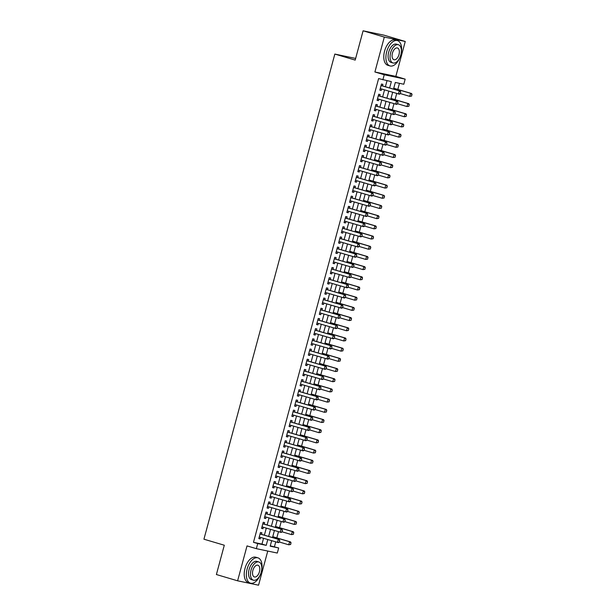 <?xml version="1.0" encoding="UTF-8"?>
<svg xmlns="http://www.w3.org/2000/svg" width="616" height="616" viewBox="0 0 616 616"><rect width="100%" height="100%" fill="white"/><g stroke="black" fill="none" stroke-linecap="round" stroke-linejoin="round"><path stroke-width="0.92" d="M270.278 545.83L278.678 547.963L277.3 553.053L256.356 548.663L257.727 543.574L266.22 545.352L267.783 539.57M355.648 58.435L334.835 54.069L203.935 539.2L224.301 545.229L216.393 574.528L237.607 580.811L258.551 585.2L267.76 551.058M334.835 54.069L355.193 60.099L363.101 30.8L384.053 35.189L405.259 41.472L384.315 37.083L374.898 71.987L384.23 74.752L405.174 79.141L403.796 84.238L395.31 82.452L393.501 89.143M374.898 71.987L395.842 76.376L405.259 41.472M395.842 76.376L405.174 79.141M274.436 546.708L275.722 541.926M276.815 537.876L278.471 531.731M279.564 527.681L281.227 521.536M282.313 517.494L283.976 511.349M285.062 507.299L286.725 501.155M287.818 497.112L289.474 490.967M290.567 486.917L292.223 480.773M293.316 476.722L294.972 470.578M296.065 466.535L297.721 460.391M298.814 456.341L300.477 450.196M301.563 446.153L303.226 440.009M304.312 435.959L305.975 429.814M307.068 425.764L308.724 419.619M309.817 415.577L311.473 409.432M312.566 405.382L314.222 399.237M315.315 395.195L316.971 389.05M318.064 385L319.719 378.855M320.813 374.805L322.476 368.661M323.562 364.618L325.225 358.474M326.318 354.423L327.974 348.279M329.067 344.236L330.723 338.084M331.816 334.041L333.472 327.897M334.565 323.847L336.221 317.702M337.314 313.66L338.969 307.515M340.063 303.465L341.726 297.32M342.812 293.278L344.475 287.125M345.568 283.083L347.224 276.938M348.317 272.888L349.973 266.743M351.066 262.701L352.722 256.556M353.815 252.506L355.471 246.362M356.564 242.319L358.219 236.167M359.313 232.124L360.976 225.98M362.062 221.929L363.725 215.785M364.811 211.742L366.474 205.598M367.567 201.548L369.223 195.403M370.316 191.353L371.972 185.208M373.065 181.166L374.721 175.021M375.814 170.971L377.469 164.826M378.563 160.784L380.218 154.639M381.312 150.589L382.975 144.444M384.061 140.394L385.724 134.25M386.817 130.207L388.473 124.062M389.566 120.012L391.222 113.868M392.315 109.825L393.971 103.681M395.064 99.63L396.719 93.486M397.813 89.436L399.461 83.329M363.101 30.8L384.315 37.083M261.477 534.318L261.892 532.771L260.476 532.47L258.828 538.592L260.245 538.885L260.63 537.452M264.226 524.124L264.641 522.576L263.232 522.283L261.577 528.397L262.994 528.697L263.379 527.265M266.974 513.929L267.398 512.389L265.981 512.088L264.326 518.202L265.742 518.503L266.127 517.07M269.731 503.742L270.147 502.194L268.73 501.901L267.082 508.015L268.491 508.308L268.884 506.876M272.48 493.547L272.896 492.007L271.479 491.707L269.831 497.82L271.248 498.121L271.633 496.688M275.229 483.36L275.645 481.812L274.228 481.512L272.58 487.633L273.997 487.926L274.382 486.494M277.978 473.165L278.394 471.617L276.977 471.325L275.329 477.438L276.746 477.731L277.131 476.307M280.727 462.97L281.142 461.43L279.726 461.13L278.078 467.244L279.495 467.544L279.88 466.112M283.476 452.783L283.891 451.235L282.482 450.943L280.827 457.057L282.244 457.349L282.629 455.917M286.224 442.588L286.64 441.041L285.231 440.748L283.576 446.862L284.992 447.162L285.377 445.73M288.973 432.393L289.397 430.853L287.98 430.553L286.332 436.675L287.741 436.967L288.126 435.535M291.73 422.206L292.146 420.659L290.729 420.366L289.081 426.48L290.49 426.773L290.883 425.348M294.479 412.012L294.895 410.472L293.478 410.171L291.83 416.285L293.247 416.585L293.632 415.153M297.228 401.825L297.644 400.277L296.227 399.984L294.579 406.098L295.996 406.391L296.381 404.958M299.977 391.63L300.392 390.082L298.976 389.789L297.328 395.903L298.745 396.203L299.13 394.771M302.726 381.435L303.141 379.895L301.725 379.595L300.077 385.716L301.494 386.009L301.879 384.577M305.474 371.248L305.89 369.7L304.481 369.408L302.826 375.521L304.242 375.814L304.627 374.389M308.223 361.053L308.647 359.513L307.23 359.213L305.575 365.327L306.991 365.627L307.376 364.195M310.98 350.866L311.396 349.318L309.979 349.026L308.331 355.139L309.74 355.432L310.133 354M313.729 340.671L314.145 339.123L312.728 338.831L311.08 344.945L312.497 345.245L312.882 343.813M316.478 330.476L316.894 328.936L315.477 328.636L313.829 334.75L315.246 335.05L315.631 333.618M319.227 320.289L319.642 318.741L318.226 318.449L316.578 324.563L317.995 324.855L318.38 323.431M321.976 310.094L322.391 308.554L320.975 308.254L319.327 314.368L320.744 314.668L321.129 313.236M324.724 299.907L325.14 298.36L323.731 298.059L322.076 304.181L323.492 304.473L323.877 303.041M327.473 289.713L327.897 288.165L326.48 287.872L324.825 293.986L326.241 294.286L326.626 292.854M330.23 279.518L330.646 277.978L329.229 277.677L327.581 283.791L328.99 284.091L329.383 282.659M332.979 269.331L333.395 267.783L331.978 267.49L330.33 273.604L331.747 273.897L332.132 272.465M335.728 259.136L336.144 257.596L334.727 257.296L333.079 263.409L334.496 263.71L334.881 262.277M338.477 248.949L338.892 247.401L337.476 247.101L335.828 253.222L337.245 253.515L337.63 252.083M341.226 238.754L341.641 237.206L340.225 236.914L338.577 243.027L339.994 243.328L340.379 241.895M343.974 228.559L344.39 227.019L342.981 226.719L341.326 232.833L342.742 233.133L343.127 231.701M346.723 218.372L347.139 216.824L345.73 216.532L344.075 222.645L345.491 222.938L345.876 221.506M349.472 208.177L349.896 206.637L348.479 206.337L346.831 212.451L348.24 212.751L348.625 211.319M352.229 197.99L352.645 196.442L351.228 196.142L349.58 202.264L350.989 202.556L351.382 201.124M354.978 187.795L355.394 186.248L353.977 185.955L352.329 192.069L353.746 192.369L354.131 190.937M357.727 177.601L358.142 176.061L356.726 175.76L355.078 181.874L356.495 182.174L356.88 180.742M360.476 167.413L360.891 165.866L359.475 165.573L357.827 171.687L359.244 171.98L359.629 170.547M363.224 157.219L363.64 155.679L362.223 155.378L360.576 161.492L361.992 161.792L362.377 160.36M365.973 147.031L366.389 145.484L364.98 145.184L363.325 151.305L364.741 151.598L365.126 150.165M368.722 136.837L369.146 135.289L367.729 134.996L366.073 141.11L367.49 141.403L367.875 139.978M371.479 126.642L371.895 125.102L370.478 124.802L368.83 130.915L370.239 131.216L370.632 129.784M374.228 116.455L374.644 114.907L373.227 114.614L371.579 120.728L372.996 121.021L373.381 119.589M376.977 106.26L377.392 104.712L375.976 104.42L374.328 110.534L375.745 110.834L376.13 109.402M379.726 96.065L380.141 94.525L378.725 94.225L377.077 100.346L378.494 100.639L378.879 99.207M392.561 92.823L392.708 92.3M393.801 88.25L394.163 86.694M389.812 103.011L389.959 102.487M391.045 98.444L391.414 96.889M387.064 113.205L387.21 112.682M388.296 108.632L388.665 107.076M384.315 123.392L384.453 122.869M385.547 118.826L385.916 117.271M381.512 133.572L381.704 133.064M382.798 129.014L383.16 127.458M378.817 143.782L378.955 143.258M380.049 139.208L380.411 137.653M376.068 153.969L376.207 153.446M377.3 149.403L377.662 147.848M373.311 164.164L373.458 163.64M374.551 159.59L374.913 158.035M370.562 174.351L370.709 173.828M371.795 169.785L372.164 168.23M367.814 184.546L367.96 184.022M369.046 179.972L369.415 178.417M365.065 194.741L365.203 194.217M366.297 190.167L366.666 188.612M362.262 204.912L362.454 204.404M363.548 200.362L363.91 198.806M359.567 215.123L359.705 214.599M360.799 210.549L361.161 208.993M356.818 225.31L356.957 224.786M358.05 220.744L358.412 219.188M354.069 235.505L354.208 234.981M355.301 230.938L355.663 229.375M351.312 245.699L351.459 245.176M352.552 241.125L352.914 239.57M348.564 255.886L348.71 255.363M349.796 251.32L350.165 249.765M345.815 266.081L345.953 265.558M347.047 261.507L347.416 259.952M343.066 276.268L343.204 275.745M344.298 271.702L344.667 270.147M340.317 286.463L340.455 285.94M341.549 281.897L341.911 280.342M337.568 296.658L337.707 296.134M338.8 292.084L339.162 290.529M334.819 306.845L334.958 306.321M336.051 302.279L336.413 300.724M332.016 317.024L332.209 316.516M333.302 312.466L333.664 310.911M329.314 327.235L329.46 326.703M330.546 322.661L330.915 321.105M326.565 337.422L326.711 336.898M327.797 332.856L328.166 331.3M323.816 347.616L323.954 347.093M325.048 343.043L325.417 341.487M321.067 357.804L321.205 357.28M322.299 353.238L322.661 351.682M318.318 367.998L318.457 367.475M319.55 363.425L319.912 361.869M315.569 378.193L315.708 377.67M316.801 373.619L317.163 372.064M312.766 388.365L312.959 387.857M314.052 383.814L314.414 382.259M310.064 398.575L310.21 398.052M311.296 394.001L311.665 392.446M307.315 408.762L307.461 408.239M308.547 404.196L308.916 402.641M304.566 418.957L304.704 418.433M305.798 414.383L306.167 412.828M301.817 429.152L301.955 428.628M303.049 424.578L303.411 423.023M299.068 439.339L299.207 438.815M300.3 434.773L300.662 433.217M296.319 449.534L296.458 449.01M297.551 444.96L297.913 443.405M293.516 459.705L293.709 459.197M294.802 455.155L295.164 453.599M290.814 469.916L290.96 469.392M292.053 465.342L292.415 463.786M288.065 480.11L288.211 479.587M289.297 475.537L289.666 473.981M285.27 490.282L285.454 489.774M286.548 485.731L286.917 484.176M282.567 500.492L282.705 499.969M283.799 495.918L284.168 494.363M279.818 510.679L279.957 510.156M281.05 506.113L281.412 504.558M277.069 520.874L277.208 520.351M278.301 516.3L278.663 514.745M274.32 531.069L274.459 530.545M275.552 526.495L275.914 524.94M273.165 535.135L272.803 536.69M271.564 541.256L271.71 540.732M389.628 87.996L391.345 81.628L378.609 78.586L253.484 542.319L261.977 544.097L263.54 538.315M264.387 535.173L266.289 528.12M267.136 524.986L269.038 517.933M269.885 514.791L271.787 507.738M272.634 504.604L274.536 497.551M275.383 494.409L277.285 487.356M278.132 484.215L280.041 477.161M280.888 474.027L282.79 466.974M283.637 463.833L285.539 456.779M286.386 453.645L288.288 446.592M289.135 443.451L291.037 436.398M291.884 433.256L293.786 426.203M294.633 423.069L296.535 416.016M297.382 412.874L299.291 405.821M300.138 402.679L302.04 395.634M302.887 392.492L304.789 385.439M305.636 382.297L307.538 375.244M308.385 372.11L310.287 365.057M311.134 361.915L313.036 354.862M313.883 351.721L315.785 344.675M316.632 341.534L318.534 334.48M319.381 331.339L321.29 324.286M322.137 321.152L324.039 314.098M324.886 310.957L326.788 303.904M327.635 300.762L329.537 293.716M330.384 290.575L332.286 283.522M333.133 280.38L335.035 273.327M335.882 270.193L337.784 263.14M338.631 259.998L340.54 252.945M341.387 249.803L343.289 242.75M344.136 239.616L346.038 232.563M346.885 229.422L348.787 222.368M349.634 219.234L351.536 212.181M352.383 209.04L354.285 201.986M355.132 198.845L357.034 191.792M357.881 188.658L359.79 181.605M360.637 178.463L362.539 171.41M363.386 168.276L365.288 161.223M366.135 158.081L368.037 151.028M368.884 147.886L370.786 140.833M371.633 137.699L373.535 130.646M374.382 127.504L376.284 120.451M377.131 117.317L379.033 110.264M379.88 107.122L381.789 100.069M382.636 96.928L384.538 89.874M385.385 86.741L387.01 80.719M382.474 85.878L382.89 84.33L381.473 84.038L379.826 90.152L381.242 90.444L381.627 89.02M256.356 548.663L247.024 545.907L237.607 580.811M253.484 542.319L257.727 543.574M382.852 79.849L384.23 74.752M271.656 540.717L270.185 546.184L278.678 547.963M392.654 92.284L390.752 99.33M389.905 102.472L388.003 109.525M387.156 112.666L385.254 119.72M384.407 122.854L382.505 129.907M381.658 133.048L379.756 140.101M378.909 143.243L377 150.296M376.153 153.43L374.251 160.483M373.404 163.625L371.502 170.678M370.655 173.812L368.753 180.865M367.906 184.007L366.004 191.06M365.157 194.202L363.255 201.255M362.408 204.389L360.506 211.442M359.659 214.584L357.75 221.637M356.903 224.771L355.001 231.824M354.154 234.965L352.252 242.019M351.405 245.16L349.503 252.214M348.656 255.347L346.754 262.401M345.907 265.542L344.005 272.595M343.158 275.729L341.256 282.783M340.409 285.924L338.5 292.977M337.653 296.119L335.751 303.172M334.904 306.306L333.002 313.359M332.155 316.501L330.253 323.554M329.406 326.696L327.504 333.741M326.657 336.883L324.755 343.936M323.908 347.077L322.006 354.131M321.159 357.265L319.257 364.318M318.41 367.459L316.501 374.513M315.654 377.654L313.752 384.7M312.905 387.841L311.003 394.895M310.156 398.036L308.254 405.089M307.407 408.223L305.505 415.276M304.658 418.418L302.756 425.471M301.909 428.613L300.007 435.666M299.16 438.8L297.251 445.853M296.404 448.995L294.502 456.048M293.655 459.182L291.753 466.235M290.906 469.377L289.004 476.43M288.157 479.571L286.255 486.625M285.408 489.758L283.506 496.812M282.659 499.953L280.757 507.007M279.91 510.14L278.001 517.194M277.154 520.335L275.252 527.388M274.405 530.53L272.503 537.583M268.63 536.428L270.532 529.383M271.379 526.241L273.281 519.188M274.128 516.046L276.03 508.993M276.877 505.859L278.779 498.806M279.625 495.664L281.527 488.611M282.374 485.47L284.276 478.424M285.123 475.283L287.033 468.229M287.88 465.088L289.782 458.035M290.629 454.901L292.531 447.847M293.378 444.706L295.28 437.653M296.127 434.511L298.029 427.466M298.875 424.324L300.777 417.271M301.624 414.129L303.526 407.076M304.373 403.942L306.283 396.889M307.13 393.747L309.032 386.694M309.879 383.552L311.781 376.499M312.628 373.365L314.53 366.312M315.377 363.171L317.279 356.117M318.125 352.983L320.027 345.93M320.874 342.789L322.776 335.735M323.623 332.594L325.533 325.541M326.38 322.407L328.282 315.353M329.129 312.212L331.031 305.159M331.878 302.025L333.78 294.972M334.627 291.83L336.529 284.777M337.375 281.635L339.277 274.582M340.124 271.448L342.026 264.395M342.873 261.253L344.775 254.2M345.622 251.066L347.532 244.013M348.379 240.871L350.281 233.818M351.128 230.677L353.03 223.623M353.877 220.49L355.779 213.436M356.625 210.295L358.527 203.242M359.374 200.1L361.276 193.054M362.123 189.913L364.025 182.86M364.872 179.718L366.782 172.665M367.629 169.531L369.531 162.478M370.378 159.336L372.28 152.283M373.127 149.141L375.029 142.096M375.875 138.954L377.777 131.901M378.624 128.759L380.526 121.706M381.373 118.572L383.275 111.519M384.122 108.377L386.032 101.324M386.879 98.183L388.781 91.129M261.977 544.097L266.22 545.352M379.856 90.036L381.242 90.444M377.108 100.231L378.494 100.639M374.359 110.418L375.745 110.834M371.61 120.613L372.996 121.021M368.861 130.808L370.239 131.216M366.104 140.995L367.49 141.403M363.355 151.19L364.741 151.598M360.606 161.377L361.992 161.792M357.858 171.571L359.244 171.98M355.109 181.766L356.495 182.174M352.36 191.953L353.746 192.369M349.611 202.148L350.989 202.556M346.854 212.335L348.24 212.751M344.105 222.53L345.491 222.938M341.356 232.725L342.742 233.133M338.608 242.912L339.994 243.328M335.859 253.107L337.245 253.515M333.11 263.301L334.496 263.71M330.361 273.489L331.747 273.897M327.612 283.683L328.99 284.091M324.855 293.87L326.241 294.286M322.106 304.065L323.492 304.473M319.358 314.26L320.744 314.668M316.609 324.447L317.995 324.855M313.86 334.642L315.246 335.05M311.111 344.829L312.497 345.245M308.362 355.024L309.74 355.432M305.605 365.219L306.991 365.627M302.856 375.406L304.242 375.814M300.108 385.601L301.494 386.009M297.359 395.788L298.745 396.203M294.61 405.983L295.996 406.391M291.861 416.177L293.247 416.585M289.112 426.364L290.49 426.773M286.355 436.559L287.741 436.967M283.606 446.746L284.992 447.162M280.858 456.941L282.244 457.349M278.109 467.136L279.495 467.544M275.36 477.323L276.746 477.731M272.611 487.518L273.997 487.926M269.862 497.705L271.248 498.121M267.113 507.9L268.491 508.308M264.356 518.095L265.742 518.503M261.608 528.282L262.994 528.697M258.859 538.476L260.245 538.885M400.331 93.678L400.739 92.146L400.331 93.678L399.445 94.202L380.241 88.604M381.065 85.547L400.269 91.145L400.739 92.146M381.127 85.324L381.358 85.493A1.055 0.885 -78.2 0 0 381.604 85.616L400.269 91.145M400.154 93.64L398.421 93.986L399.245 90.929L400.569 92.115M411.65 96.05L411.888 94.487L411.65 96.05L409.748 96.366L410.572 93.301L393.724 88.319M411.888 94.487L410.572 93.301L411.588 93.517L393.747 88.234M400.354 93.578L409.748 96.366L411.48 96.011M412.065 94.517L411.588 93.517M401.024 54A13.205 7.215 106.5 0 0 397.505 40.617A13.205 7.215 106.5 0 0 386.679 51.798A13.205 7.215 106.5 0 0 390.005 65.935A13.205 7.215 106.5 0 0 400.246 56.626M397.505 40.617L395.387 39.986A13.205 7.215 106.5 0 0 384.561 51.167A13.205 7.215 106.5 0 0 387.887 65.311L390.005 65.935M393.008 62.971L391.06 62.393A9.509 5.197 -73.5 0 1 388.665 52.206A9.509 5.197 -73.5 0 1 396.458 44.16L398.406 44.737A9.509 5.197 106.5 0 0 390.613 52.791A9.509 5.197 106.5 0 0 393.008 62.971A9.509 5.197 106.5 0 0 400.8 54.924A9.509 5.197 106.5 0 0 398.406 44.737M392.423 53.169A6.129 3.349 106.5 0 0 393.971 59.729A6.129 3.349 106.5 0 0 398.991 54.547A6.129 3.349 106.5 0 0 397.451 47.979A6.129 3.349 106.5 0 0 392.423 53.169M261.461 571.232A13.205 7.215 106.5 0 0 257.942 557.85A13.205 7.215 106.5 0 0 247.124 569.03A13.205 7.215 106.5 0 0 250.45 583.167A13.205 7.215 106.5 0 0 260.691 573.858M257.942 557.85L255.825 557.218A13.205 7.215 106.5 0 0 244.999 568.399A13.205 7.215 106.5 0 0 248.325 582.543L250.45 583.167M253.445 580.203L251.497 579.625A9.509 5.197 -73.5 0 1 249.103 569.438A9.509 5.197 -73.5 0 1 256.895 561.392L258.843 561.969A9.509 5.197 106.5 0 0 251.051 570.023A9.509 5.197 106.5 0 0 253.445 580.203A9.509 5.197 106.5 0 0 261.246 572.156A9.509 5.197 106.5 0 0 258.843 561.969M252.868 570.401A6.129 3.349 106.5 0 0 254.408 576.961A6.129 3.349 106.5 0 0 259.428 571.779A6.129 3.349 106.5 0 0 257.888 565.211A6.129 3.349 106.5 0 0 252.868 570.401M397.574 103.865L397.99 102.341L397.574 103.865L396.689 104.397L377.493 98.799M378.316 95.742L397.52 101.34L397.99 102.341M378.378 95.511L378.609 95.688A1.055 0.885 -78.2 0 0 378.855 95.811L397.52 101.34M397.405 103.834L395.672 104.181L396.496 101.124L397.82 102.302M394.825 114.06L395.241 112.528L394.825 114.06L393.94 114.584L374.744 108.994M375.567 105.929L394.771 111.527L395.241 112.528M375.629 105.706L375.86 105.875A1.055 0.885 -78.2 0 0 376.106 106.006L394.771 111.527M394.656 114.022L392.923 114.376L393.747 111.311L395.072 112.497M392.076 124.247L392.492 122.723L392.076 124.247L391.191 124.779L371.995 119.181M372.819 116.124L392.015 121.722L392.492 122.723M372.88 115.9L373.111 116.07A1.055 0.885 -78.2 0 0 373.35 116.193L392.015 121.722M391.907 124.216L390.174 124.563L390.998 121.506L392.323 122.684M389.327 134.442L389.743 132.917L389.327 134.442L388.442 134.973L369.246 129.375M370.07 126.319L389.266 131.909L389.743 132.917M370.131 126.088L370.362 126.265A1.055 0.885 -78.2 0 0 370.601 126.388L389.266 131.909M389.158 134.404L387.425 134.758L388.249 131.701L389.566 132.879M408.901 106.237L409.14 104.674L408.901 106.237L406.999 106.553L407.823 103.496L390.975 98.506M409.14 104.674L407.823 103.496L408.839 103.711L390.998 98.429M397.605 103.773L406.999 106.553L408.731 106.206M409.309 104.712L408.839 103.711M406.152 116.432L406.391 114.869L406.152 116.432L404.242 116.747L405.074 113.691L388.226 108.701M406.391 114.869L405.074 113.691L406.09 113.898L388.249 108.616M394.856 113.968L404.242 116.747L405.983 116.393M406.56 114.899L406.09 113.898M403.403 126.626L403.642 125.056L403.403 126.626L401.493 126.934L402.317 123.878L385.477 118.888M403.642 125.056L402.317 123.878L403.341 124.093L385.5 118.811M392.099 124.155L401.493 126.934L403.234 126.588M403.811 125.094L403.341 124.093M400.646 136.814L400.893 135.251L400.646 136.814L398.745 137.129L399.568 134.072L382.728 129.083M400.893 135.251L399.568 134.072L400.593 134.288L382.744 128.998M389.351 134.35L398.745 137.129L400.477 136.783M401.062 135.289L400.593 134.288M386.579 144.637L386.987 143.105L386.579 144.637L385.693 145.16L366.497 139.562M367.321 136.506L386.517 142.104L386.987 143.105M367.382 136.282L367.606 136.452A1.055 0.885 -78.2 0 0 367.852 136.575L386.517 142.104M386.409 144.598L384.677 144.945L385.5 141.888L386.817 143.074M397.898 147.008L398.144 145.445L397.898 147.008L395.996 147.324L396.82 144.26L379.972 139.278M398.144 145.445L396.82 144.26L397.844 144.475L379.995 139.193M386.602 144.537L395.996 147.324L397.728 146.97M398.313 145.476L397.844 144.475M383.83 154.824L384.238 153.299L383.83 154.824L382.944 155.355L363.74 149.757M364.572 146.7L383.768 152.298L384.238 153.299M364.634 146.469L364.857 146.647A1.055 0.885 -78.2 0 0 365.103 146.77L383.768 152.298M383.66 154.793L381.92 155.14L382.752 152.083L384.068 153.261M395.149 157.196L395.395 155.632L395.149 157.196L393.247 157.511L394.071 154.454L377.223 149.465M395.395 155.632L394.071 154.454L395.087 154.67L377.246 149.388M383.853 154.731L393.247 157.511L394.979 157.165M395.564 155.671L395.087 154.67M381.081 165.019L381.489 163.486L381.081 165.019L380.195 165.542L360.991 159.952M361.815 156.888L381.019 162.485L381.489 163.486M361.877 156.664L362.108 156.834A1.055 0.885 -78.2 0 0 362.354 156.964L381.019 162.485M380.904 164.98L379.171 165.334L379.995 162.278L381.319 163.456M392.4 167.39L392.646 165.827L392.4 167.39L390.498 167.706L391.322 164.649L374.474 159.66M392.646 165.827L391.322 164.649L392.338 164.857L374.497 159.575M381.104 164.926L390.498 167.706L392.23 167.352M392.815 165.866L392.338 164.857M378.324 175.214L378.74 173.681L378.324 175.214L377.446 175.737L358.243 170.139M359.066 167.082L378.27 172.68L378.74 173.681M359.128 166.859L359.359 167.028A1.055 0.885 -78.2 0 0 359.605 167.152L378.27 172.68M378.155 175.175L376.422 175.522L377.246 172.465L378.57 173.643M389.651 177.585L389.889 176.022L389.651 177.585L387.749 177.893L388.573 174.836L371.725 169.854M389.889 176.022L388.573 174.836L389.589 175.052L371.748 169.77M378.355 175.113L387.749 177.893L389.481 177.547M390.059 176.053L389.589 175.052M375.575 185.401L375.991 183.876L375.575 185.401L374.69 185.932L355.494 180.334M356.317 177.277L375.521 182.867L375.991 183.876M356.379 177.046L356.61 177.223A1.055 0.885 -78.2 0 0 356.856 177.346L375.521 182.867M375.406 185.37L373.673 185.716L374.497 182.659L375.822 183.838M386.902 187.772L387.141 186.209L386.902 187.772L385 188.088L385.824 185.031L368.976 180.041M387.141 186.209L385.824 185.031L386.84 185.247L368.999 179.964M375.606 185.308L385 188.088L386.733 187.741M387.31 186.248L386.84 185.247M372.826 195.595L373.242 194.063L372.826 195.595L371.941 196.119L352.745 190.521M353.569 187.464L372.765 193.062L373.242 194.063M353.63 187.241L353.861 187.41A1.055 0.885 -78.2 0 0 354.1 187.534L372.765 193.062M372.657 195.557L370.924 195.903L371.748 192.846L373.073 194.032M384.153 197.967L384.392 196.404L384.153 197.967L382.243 198.283L383.075 195.218L366.227 190.236M384.392 196.404L383.075 195.218L384.091 195.434L366.25 190.151M372.849 195.495L382.243 198.283L383.984 197.929M384.561 196.435L384.091 195.434M370.077 205.782L370.493 204.258L370.077 205.782L369.192 206.314L349.996 200.716M350.82 197.659L370.016 203.257L370.493 204.258M350.881 197.428L351.112 197.605A1.055 0.885 -78.2 0 0 351.351 197.728L370.016 203.257M369.908 205.752L368.175 206.098L368.999 203.041L370.324 204.219M381.396 208.154L381.643 206.591L381.396 208.154L379.495 208.47L380.318 205.413L363.478 200.423M381.643 206.591L380.318 205.413L381.343 205.629L363.494 200.346M370.101 205.69L379.495 208.47L381.227 208.123M381.812 206.63L381.343 205.629M367.329 215.977L367.737 214.445L367.329 215.977L366.443 216.501L347.247 210.911M348.071 207.854L367.267 213.444L367.737 214.445M348.132 207.623L348.356 207.792A1.055 0.885 -78.2 0 0 348.602 207.923L367.267 213.444M367.159 215.939L365.427 216.293L366.25 213.236L367.567 214.414M378.648 218.349L378.894 216.786L378.648 218.349L376.746 218.665L377.57 215.608L360.722 210.618M378.894 216.786L377.57 215.608L378.594 215.816L360.745 210.533M367.352 215.885L376.746 218.665L378.478 218.31M379.063 216.824L378.594 215.816M364.58 226.172L364.988 224.64L364.58 226.172L363.694 226.696L344.498 221.098M345.322 218.041L364.518 223.639L364.988 224.64M345.384 217.818L345.607 217.987A1.055 0.885 -78.2 0 0 345.853 218.11L364.518 223.639M364.41 226.134L362.678 226.48L363.502 223.423L364.818 224.601M375.899 228.544L376.145 226.981L375.899 228.544L373.997 228.852L374.821 225.795L357.973 220.813M376.145 226.981L374.821 225.795L375.837 226.01L357.996 220.728M364.603 226.072L373.997 228.852L375.729 228.505M376.314 227.011L375.837 226.01M361.831 236.359L362.239 234.835L361.831 236.359L360.945 236.89L341.741 231.293M342.573 228.236L361.769 233.834L362.239 234.835M342.627 228.005L342.858 228.182A1.055 0.885 -78.2 0 0 343.104 228.305L361.769 233.834M361.661 236.328L359.921 236.675L360.753 233.618L362.069 234.796M373.15 238.731L373.396 237.168L373.15 238.731L371.248 239.047L372.072 235.99L355.224 231M373.396 237.168L372.072 235.99L373.088 236.205L355.247 230.923M361.854 236.267L371.248 239.047L372.98 238.7M373.565 237.206L373.088 236.205M359.074 246.554L359.49 245.022L359.074 246.554L358.196 247.078L338.993 241.48M339.816 238.423L359.02 244.021L359.49 245.022M339.878 238.2L340.109 238.369A1.055 0.885 -78.2 0 0 340.355 238.492L359.02 244.021M358.905 246.515L357.172 246.862L357.996 243.805L359.32 244.991M370.401 248.926L370.639 247.363L370.401 248.926L368.499 249.241L369.323 246.184L352.475 241.195M370.639 247.363L369.323 246.184L370.339 246.392L352.498 241.11M359.105 246.454L368.499 249.241L370.231 248.887M370.809 247.393L370.339 246.392M356.325 256.741L356.741 255.216L356.325 256.741L355.44 257.272L336.244 251.675M337.067 248.618L356.271 254.215L356.741 255.216M337.129 248.387L337.36 248.564A1.055 0.885 -78.2 0 0 337.606 248.687L356.271 254.215M356.156 256.71L354.423 257.057L355.247 254L356.572 255.178M367.652 259.12L367.891 257.55L367.652 259.12L365.75 259.428L366.574 256.371L349.726 251.382M367.891 257.55L366.574 256.371L367.59 256.587L349.749 251.305M356.356 256.649L365.75 259.428L367.483 259.082M368.06 257.588L367.59 256.587M353.576 266.936L353.992 265.404L353.576 266.936L352.691 267.46L333.495 261.869M334.319 258.812L353.515 264.403L353.992 265.404M334.38 258.581L334.611 258.759A1.055 0.885 -78.2 0 0 334.85 258.882L353.515 264.403M353.407 266.897L351.674 267.252L352.498 264.195L353.823 265.373M364.903 269.308L365.142 267.744L364.903 269.308L362.993 269.623L363.825 266.566L346.977 261.577M365.142 267.744L363.825 266.566L364.841 266.774L347 261.492M353.607 266.844L362.993 269.623L364.734 269.277M365.311 267.783L364.841 266.774M350.827 277.131L351.243 275.598L350.827 277.131L349.942 277.654L330.746 272.056M331.57 269L350.766 274.597L351.243 275.598M331.631 268.776L331.862 268.946A1.055 0.885 -78.2 0 0 332.101 269.069L350.766 274.597M350.658 277.092L348.925 277.439L349.749 274.382L351.074 275.56M362.154 279.502L362.393 277.939L362.154 279.502L360.245 279.81L361.068 276.753L344.228 271.772M362.393 277.939L361.068 276.753L362.093 276.969L344.252 271.687M350.851 277.031L360.245 279.81L361.977 279.464M362.562 277.97L362.093 276.969M348.079 287.318L348.487 285.793L348.079 287.318L347.193 287.849L327.997 282.251M328.821 279.194L348.017 284.792L348.487 285.793M328.882 278.963L329.106 279.14A1.055 0.885 -78.2 0 0 329.352 279.264L348.017 284.792M347.909 287.287L346.177 287.634L347 284.577L348.317 285.755M359.398 289.689L359.644 288.126L359.398 289.689L357.496 290.005L358.32 286.948L341.48 281.959M359.644 288.126L358.32 286.948L359.344 287.164L341.495 281.882M348.102 287.225L357.496 290.005L359.228 289.659M359.813 288.165L359.344 287.164M345.33 297.513L345.738 295.98L345.33 297.513L344.444 298.036L325.248 292.438M326.072 289.381L345.268 294.979L345.738 295.98M326.134 289.158L326.357 289.327A1.055 0.885 -78.2 0 0 326.603 289.451L345.268 294.979M345.16 297.474L343.428 297.821L344.252 294.764L345.568 295.95M356.649 299.884L356.895 298.321L356.649 299.884L354.747 300.2L355.571 297.143L338.723 292.153M356.895 298.321L355.571 297.143L356.595 297.351L338.746 292.069M345.353 297.413L354.747 300.2L356.479 299.846M357.064 298.352L356.595 297.351M342.581 307.7L342.989 306.175L342.581 307.7L341.695 308.231L322.491 302.633M323.323 299.576L342.519 305.174L342.989 306.175M323.385 299.345L323.608 299.522A1.055 0.885 -78.2 0 0 323.854 299.645L342.519 305.174M342.411 307.669L340.671 308.015L341.503 304.959L342.819 306.137M353.9 310.079L354.146 308.508L353.9 310.079L351.998 310.387L352.822 307.33L335.974 302.34M354.146 308.508L352.822 307.33L353.838 307.546L335.997 302.264M342.604 307.607L351.998 310.387L353.73 310.041M354.315 308.547L353.838 307.546M339.832 317.895L340.24 316.362L339.832 317.895L338.946 318.418L319.743 312.828M320.566 309.771L339.77 315.361L340.24 316.362M320.628 309.54L320.859 309.717A1.055 0.885 -78.2 0 0 321.105 309.84L339.77 315.361M339.655 317.856L337.922 318.21L338.746 315.153L340.07 316.331M351.151 320.266L351.389 318.703L351.151 320.266L349.249 320.582L350.073 317.525L333.225 312.535M351.389 318.703L350.073 317.525L351.089 317.733L333.248 312.451M339.855 317.802L349.249 320.582L350.981 320.235M351.567 318.741L351.089 317.733M337.075 328.089L337.491 326.557L337.075 328.089L336.19 328.613L316.994 323.015M317.817 319.958L337.021 325.556L337.491 326.557M317.879 319.735L318.11 319.904A1.055 0.885 -78.2 0 0 318.356 320.027L337.021 325.556M336.906 328.051L335.173 328.397L335.997 325.34L337.322 326.519M348.402 330.461L348.641 328.898L348.402 330.461L346.5 330.769L347.324 327.712L330.476 322.73M348.641 328.898L347.324 327.712L348.34 327.928L330.499 322.645M337.106 327.989L346.5 330.769L348.233 330.422M348.81 328.929L348.34 327.928M334.326 338.276L334.742 336.752L334.326 338.276L333.441 338.808L314.245 333.21M315.069 330.153L334.272 335.751L334.742 336.752M315.13 329.922L315.361 330.099A1.055 0.885 -78.2 0 0 315.608 330.222L334.272 335.751M334.157 338.246L332.424 338.592L333.248 335.535L334.573 336.713M345.653 340.648L345.892 339.085L345.653 340.648L343.743 340.964L344.575 337.907L327.727 332.917M345.892 339.085L344.575 337.907L345.591 338.122L327.75 332.84M334.357 338.184L343.743 340.964L345.484 340.617M346.061 339.123L345.591 338.122M331.577 348.471L331.993 346.939L331.577 348.471L330.692 348.995L311.496 343.397M312.32 340.34L331.516 345.938L331.993 346.939M312.381 340.117L312.612 340.286A1.055 0.885 -78.2 0 0 312.851 340.409L331.516 345.938M331.408 348.433L329.675 348.787L330.499 345.722L331.824 346.908M328.829 358.658L329.244 357.134L328.829 358.658L327.943 359.19L308.747 353.592M309.571 350.535L328.767 356.133L329.244 357.134M309.632 350.312L309.863 350.481A1.055 0.885 -78.2 0 0 310.102 350.604L328.767 356.133M328.659 358.627L326.927 358.974L327.75 355.917L329.067 357.095M326.08 368.853L326.488 367.329L326.08 368.853L325.194 369.377L305.998 363.786M306.822 360.73L326.018 366.32L326.488 367.329M306.884 360.499L307.107 360.676A1.055 0.885 -78.2 0 0 307.353 360.799L326.018 366.32M325.91 368.815L324.178 369.169L325.002 366.112L326.318 367.29M342.904 350.843L343.143 349.28L342.904 350.843L340.995 351.159L341.818 348.102L324.978 343.112M343.143 349.28L341.818 348.102L342.843 348.31L325.002 343.027M331.601 348.371L340.995 351.159L342.735 350.804M343.312 349.31L342.843 348.31M340.147 361.038L340.394 359.467L340.147 361.038L338.246 361.346L339.07 358.289L322.23 353.299M340.394 359.467L339.07 358.289L340.094 358.504L322.245 353.222M328.852 358.566L338.246 361.346L339.978 360.999M340.563 359.505L340.094 358.504M337.399 371.225L337.645 369.662L337.399 371.225L335.497 371.54L336.321 368.483L319.473 363.494M337.645 369.662L336.321 368.483L337.345 368.699L319.496 363.409M326.103 368.761L335.497 371.54L337.229 371.194M337.814 369.7L337.345 368.699M323.331 379.048L323.739 377.516L323.331 379.048L322.445 379.572L303.241 373.974M304.073 370.917L323.269 376.515L323.739 377.516M304.135 370.693L304.358 370.863A1.055 0.885 -78.2 0 0 304.604 370.986L323.269 376.515M323.161 379.009L321.421 379.356L322.253 376.299L323.569 377.477M334.65 381.42L334.896 379.856L334.65 381.42L332.748 381.728L333.572 378.671L316.724 373.689M334.896 379.856L333.572 378.671L334.588 378.886L316.747 373.604M323.354 378.948L332.748 381.728L334.48 381.381M335.065 379.887L334.588 378.886M320.582 389.235L320.99 387.71L320.582 389.235L319.696 389.766L300.493 384.168M301.316 381.111L320.52 386.709L320.99 387.71M301.378 380.88L301.609 381.058A1.055 0.885 -78.2 0 0 301.855 381.181L320.52 386.709M320.405 389.204L318.672 389.551L319.496 386.494L320.82 387.672M331.901 391.607L332.147 390.043L331.901 391.607L329.999 391.922L330.823 388.865L313.975 383.876M332.147 390.043L330.823 388.865L331.839 389.081L313.998 383.799M320.605 389.143L329.999 391.922L331.731 391.576M332.317 390.082L331.839 389.081M317.825 399.43L318.241 397.898L317.825 399.43L316.947 399.953L297.744 394.363M298.567 391.299L317.771 396.897L318.241 397.898M298.629 391.075L298.86 391.245A1.055 0.885 -78.2 0 0 299.106 391.376L317.771 396.897M317.656 399.391L315.923 399.745L316.747 396.681L318.072 397.867M329.152 401.801L329.391 400.238L329.152 401.801L327.25 402.117L328.074 399.06L311.226 394.071M329.391 400.238L328.074 399.06L329.09 399.268L311.249 393.986M317.856 399.337L327.25 402.117L328.983 401.763M329.56 400.269L329.09 399.268M315.076 409.617L315.492 408.092L315.076 409.617L314.191 410.148L294.995 404.55M295.819 401.493L315.022 407.091L315.492 408.092M295.88 401.27L296.111 401.44A1.055 0.885 -78.2 0 0 296.358 401.563L315.022 407.091M314.907 409.586L313.174 409.933L313.998 406.876L315.323 408.054M326.403 411.996L326.642 410.425L326.403 411.996L324.501 412.304L325.325 409.247L308.477 404.258M326.642 410.425L325.325 409.247L326.341 409.463L308.5 404.181M315.107 409.525L324.501 412.304L326.234 411.958M326.811 410.464L326.341 409.463M312.327 419.812L312.743 418.287L312.327 419.812L311.442 420.335L292.246 414.745M293.07 411.688L312.266 417.278L312.743 418.287M293.131 411.457L293.362 411.634A1.055 0.885 -78.2 0 0 293.601 411.757L312.266 417.278M312.158 419.773L310.425 420.127L311.249 417.07L312.574 418.249M323.654 422.183L323.893 420.62L323.654 422.183L321.745 422.499L322.576 419.442L305.728 414.452M323.893 420.62L322.576 419.442L323.593 419.658L305.752 414.368M312.351 419.719L321.745 422.499L323.485 422.153M324.062 420.659L323.593 419.658M309.579 430.007L309.994 428.474L309.579 430.007L308.693 430.53L289.497 424.932M290.321 421.875L309.517 427.473L309.994 428.474M290.382 421.652L290.613 421.821A1.055 0.885 -78.2 0 0 290.852 421.945L309.517 427.473M309.409 429.968L307.677 430.315L308.5 427.258L309.825 428.443M320.897 432.378L321.144 430.815L320.897 432.378L318.996 432.694L319.82 429.629L302.98 424.647M321.144 430.815L319.82 429.629L320.844 429.845L302.995 424.563M309.602 429.906L318.996 432.694L320.728 432.34M321.313 430.846L320.844 429.845M306.83 440.194L307.238 438.669L306.83 440.194L305.944 440.725L286.748 435.127M287.572 432.07L306.768 437.668L307.238 438.669M287.634 431.839L287.857 432.016A1.055 0.885 -78.2 0 0 288.103 432.139L306.768 437.668M306.66 440.163L304.928 440.509L305.752 437.452L307.068 438.63M318.149 442.565L318.395 441.002L318.149 442.565L316.247 442.881L317.071 439.824L300.223 434.834M318.395 441.002L317.071 439.824L318.095 440.04L300.246 434.757M306.853 440.101L316.247 442.881L317.979 442.534M318.564 441.041L318.095 440.04M304.081 450.388L304.489 448.856L304.081 450.388L303.195 450.912L283.999 445.322M284.823 442.257L304.019 447.855L304.489 448.856M284.885 442.034L285.108 442.203A1.055 0.885 -78.2 0 0 285.354 442.334L304.019 447.855M303.911 450.35L302.179 450.704L303.003 447.647L304.319 448.825M315.4 452.76L315.646 451.197L315.4 452.76L313.498 453.076L314.322 450.019L297.474 445.029M315.646 451.197L314.322 450.019L315.338 450.227L297.497 444.945M304.104 450.296L313.498 453.076L315.23 452.722M315.815 451.228L315.338 450.227M301.332 460.583L301.74 459.051L301.332 460.583L300.446 461.107L281.243 455.509M282.074 452.452L301.27 458.05L301.74 459.051M282.128 452.229L282.359 452.398A1.055 0.885 -78.2 0 0 282.605 452.521L301.27 458.05M301.162 460.545L299.422 460.891L300.254 457.834L301.57 459.012M312.651 462.955L312.897 461.384L312.651 462.955L310.749 463.263L311.573 460.206L294.725 455.224M312.897 461.384L311.573 460.206L312.589 460.422L294.748 455.139M301.355 460.483L310.749 463.263L312.481 462.916M313.067 461.423L312.589 460.422M298.575 470.77L298.991 469.246L298.575 470.77L297.697 471.302L278.494 465.704M279.317 462.647L298.521 468.237L298.991 469.246M279.379 462.416L279.61 462.593A1.055 0.885 -78.2 0 0 279.856 462.716L298.521 468.237M298.406 470.732L296.673 471.086L297.497 468.029L298.822 469.207M309.902 473.142L310.141 471.579L309.902 473.142L308 473.458L308.824 470.401L291.976 465.411M310.141 471.579L308.824 470.401L309.84 470.616L291.999 465.334M298.606 470.678L308 473.458L309.733 473.111M310.31 471.617L309.84 470.616M295.826 480.965L296.242 479.433L295.826 480.965L294.941 481.489L275.745 475.891M276.569 472.834L295.772 478.432L296.242 479.433M276.63 472.611L276.861 472.78A1.055 0.885 -78.2 0 0 277.108 472.903L295.772 478.432M295.657 480.927L293.924 481.273L294.748 478.216L296.073 479.402M307.153 483.337L307.392 481.774L307.153 483.337L305.251 483.652L306.075 480.588L289.227 475.606M307.392 481.774L306.075 480.588L307.091 480.803L289.25 475.521M295.857 480.865L305.251 483.652L306.984 483.298M307.561 481.804L307.091 480.803M293.077 491.152L293.493 489.628L293.077 491.152L292.192 491.683L272.996 486.086M273.82 483.029L293.016 488.627L293.493 489.628M273.881 482.798L274.112 482.975A1.055 0.885 -78.2 0 0 274.351 483.098L293.016 488.627M292.908 491.121L291.175 491.468L291.999 488.411L293.324 489.589M304.404 493.524L304.643 491.961L304.404 493.524L302.495 493.84L303.326 490.783L286.478 485.793M304.643 491.961L303.326 490.783L304.343 490.998L286.502 485.716M293.108 491.06L302.495 493.84L304.235 493.493M304.812 491.999L304.343 490.998M290.329 501.347L290.744 499.815L290.329 501.347L289.443 501.871L270.247 496.28M271.071 493.216L290.267 498.814L290.744 499.815M271.132 492.993L271.363 493.162A1.055 0.885 -78.2 0 0 271.602 493.293L290.267 498.814M290.159 501.308L288.427 501.663L289.25 498.606L290.575 499.784M301.655 503.719L301.894 502.156L301.655 503.719L299.746 504.034L300.57 500.977L283.73 495.988M301.894 502.156L300.57 500.977L301.594 501.185L283.753 495.903M290.352 501.255L299.746 504.034L301.478 503.68M302.063 502.194L301.594 501.185M287.58 511.542L287.988 510.01L287.58 511.542L286.694 512.065L267.498 506.468M268.322 503.411L287.518 509.008L287.988 510.01M268.384 503.187L268.607 503.357A1.055 0.885 -78.2 0 0 268.853 503.48L287.518 509.008M287.41 511.503L285.678 511.85L286.502 508.793L287.818 509.971M298.899 513.913L299.145 512.35L298.899 513.913L296.997 514.221L297.821 511.165L280.981 506.183M299.145 512.35L297.821 511.165L298.845 511.38L280.996 506.098M287.603 511.442L296.997 514.221L298.729 513.875M299.314 512.381L298.845 511.38M284.831 521.729L285.239 520.204L284.831 521.729L283.945 522.26L264.749 516.662M265.573 513.605L284.769 519.196L285.239 520.204M265.635 513.374L265.858 513.552A1.055 0.885 -78.2 0 0 266.104 513.675L284.769 519.196M284.661 521.698L282.929 522.045L283.753 518.988L285.069 520.166M296.15 524.101L296.396 522.537L296.15 524.101L294.248 524.416L295.072 521.359L278.224 516.37M296.396 522.537L295.072 521.359L296.096 521.575L278.247 516.293M284.854 521.637L294.248 524.416L295.98 524.07M296.565 522.576L296.096 521.575M282.082 531.924L282.49 530.391L282.082 531.924L281.196 532.447L261.993 526.849M262.824 523.793L282.02 529.39L282.49 530.391M262.886 523.569L263.109 523.739A1.055 0.885 -78.2 0 0 263.355 523.862L282.02 529.39M281.912 531.885L280.172 532.232L281.004 529.175L282.32 530.361M293.401 534.295L293.647 532.732L293.401 534.295L291.499 534.611L292.323 531.546L275.475 526.565M293.647 532.732L292.323 531.546L293.339 531.762L275.498 526.48M282.105 531.824L291.499 534.611L293.231 534.257M293.817 532.763L293.339 531.762M279.333 542.111L279.741 540.586L279.333 542.111L278.447 542.642L259.244 537.044M260.067 533.987L279.271 539.585L279.741 540.586M260.129 533.756L260.36 533.933A1.055 0.885 -78.2 0 0 260.606 534.057L279.271 539.585M279.156 542.08L277.423 542.427L278.247 539.37L279.572 540.548M290.652 544.482L290.891 542.919L290.652 544.482L288.75 544.798L289.574 541.741L272.726 536.752M290.891 542.919L289.574 541.741L290.59 541.957L272.749 536.675M279.356 542.018L288.75 544.798L290.483 544.452M291.068 542.958L290.59 541.957M381.081 85.508L381.604 85.616M378.332 95.703L378.855 95.811M375.583 105.89L376.106 106.006M372.826 116.085L373.35 116.193M370.077 126.28L370.601 126.388M367.329 136.467L367.852 136.575M364.58 146.662L365.103 146.77M361.831 156.849L362.354 156.964M359.082 167.044L359.605 167.152M356.333 177.239L356.856 177.346M353.576 187.426L354.1 187.534M350.827 197.62L351.351 197.728M348.079 207.808L348.602 207.923M345.33 218.002L345.853 218.11M342.581 228.197L343.104 228.305M339.832 238.384L340.355 238.492M337.083 248.579L337.606 248.687M334.326 258.766L334.85 258.882M331.577 268.961L332.101 269.069M328.829 279.156L329.352 279.264M326.08 289.343L326.603 289.451M323.331 299.538L323.854 299.645M320.582 309.725L321.105 309.84M317.833 319.92L318.356 320.027M315.084 330.114L315.608 330.222M312.327 340.301L312.851 340.409M309.579 350.496L310.102 350.604M306.83 360.683L307.353 360.799M304.081 370.878L304.604 370.986M301.332 381.073L301.855 381.181M298.583 391.26L299.106 391.376M295.834 401.455L296.358 401.563M293.077 411.642L293.601 411.757M290.329 421.837L290.852 421.945M287.58 432.032L288.103 432.139M284.831 442.219L285.354 442.334M282.082 452.413L282.605 452.521M279.333 462.608L279.856 462.716M276.584 472.795L277.108 472.903M273.827 482.99L274.351 483.098M271.079 493.177L271.602 493.293M268.33 503.372L268.853 503.48M265.581 513.567L266.104 513.675M262.832 523.754L263.355 523.862M260.083 533.949L260.606 534.057"/></g></svg>
